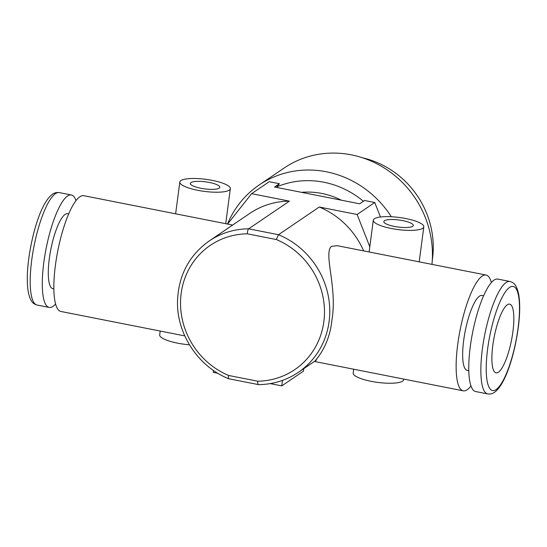 <?xml version="1.0" encoding="UTF-8"?>
<svg xmlns="http://www.w3.org/2000/svg" width="547" height="547" viewBox="0 0 547 547"><rect width="100%" height="100%" fill="white"/><g stroke="black" fill="none" stroke-linecap="round" stroke-linejoin="round"><path stroke-width="0.82" d="M509.913 281.473L497.825 279.086A57.305 14.407 101.2 0 0 493.996 280.139A57.305 14.407 101.2 0 0 471.336 339.53A57.305 14.407 101.2 0 0 475.644 391.536L487.739 393.922A57.305 14.407 -78.8 0 1 483.432 341.916A57.305 14.407 -78.8 0 1 506.091 282.519A57.305 14.407 -78.8 0 1 509.913 281.473C513.524 282.621 516.231 283.934 518.542 293.623C520.04 301.459 520.088 311.667 518.693 324.248C515.247 353.075 505.633 384.52 494.488 392.295C492.567 393.724 490.324 394.264 487.739 393.922M507.295 304.775A35.022 8.8 101.2 0 0 493.449 341.068A35.022 8.8 101.2 0 0 496.081 372.849A35.022 8.8 101.2 0 0 498.42 372.213A35.022 8.8 101.2 0 0 512.265 335.913A35.022 8.8 101.2 0 0 509.633 304.132A35.022 8.8 101.2 0 0 507.295 304.775M76.012 200.592A57.305 14.407 101.2 0 0 71.356 194.978A57.305 14.407 101.2 0 0 67.527 196.024A57.305 14.407 101.2 0 0 44.868 255.415A57.305 14.407 101.2 0 0 49.175 307.421A57.305 14.407 101.2 0 0 53.004 306.375A57.305 14.407 101.2 0 0 55.616 304.002M68.662 213.918L67.657 213.72A38.201 9.6 101.2 0 0 65.107 214.417A38.201 9.6 101.2 0 0 50.003 254.013A38.201 9.6 101.2 0 0 52.874 288.679L53.879 288.878M431.945 264.365A97.633 91.581 -124.2 0 0 351.283 154.842A97.633 91.581 -124.2 0 0 284.064 168.073L259.121 185.009A97.633 91.581 55.8 0 1 326.34 171.779A97.633 91.581 55.8 0 1 391.317 216.749M363.434 201.289A87.629 82.2 -124.2 0 0 323.851 182.233A87.629 82.2 -124.2 0 0 277.076 186.766M227.511 224.044A97.633 91.581 55.8 0 1 259.121 185.009M301.602 192.346A76.409 71.671 55.8 0 1 321.821 193.453A76.409 71.671 55.8 0 1 341.307 200.181M219.183 188.134A14.858 3.542 -172.5 0 1 202.691 188.585A14.858 3.542 -172.5 0 1 190.342 183.416A14.858 3.542 -172.5 0 1 190.965 182.575A14.858 3.542 -172.5 0 1 207.457 182.124A14.858 3.542 -172.5 0 1 219.805 187.293A14.858 3.542 -172.5 0 1 219.183 188.134M384.452 220.735A14.858 3.542 7.5 0 0 383.83 221.576A14.858 3.542 7.5 0 0 396.178 226.745A14.858 3.542 7.5 0 0 412.664 226.294A14.858 3.542 7.5 0 0 413.286 225.453A14.858 3.542 7.5 0 0 400.937 220.284A14.858 3.542 7.5 0 0 384.452 220.735M180.886 180.585A25.47 6.079 -172.5 0 1 209.159 179.819A25.47 6.079 -172.5 0 1 230.328 188.681A25.47 6.079 -172.5 0 1 229.261 190.124A25.47 6.079 -172.5 0 1 200.988 190.889A25.47 6.079 -172.5 0 1 179.819 182.028A25.47 6.079 -172.5 0 1 180.886 180.585M403.761 379.085L403.686 379.693A25.47 6.079 -172.5 0 1 402.619 381.143A25.47 6.079 -172.5 0 1 374.353 381.909A25.47 6.079 -172.5 0 1 353.184 373.047L353.69 369.211M374.374 218.745A25.47 6.079 -172.5 0 1 402.64 217.98A25.47 6.079 -172.5 0 1 423.809 226.841A25.47 6.079 -172.5 0 1 422.742 228.284A25.47 6.079 -172.5 0 1 394.476 229.049A25.47 6.079 -172.5 0 1 373.307 220.188A25.47 6.079 -172.5 0 1 374.374 218.745M468.8 370.244A38.201 9.6 -78.8 0 1 467.247 370.408A38.201 9.6 -78.8 0 1 464.376 335.735A38.201 9.6 -78.8 0 1 479.487 296.146A38.201 9.6 -78.8 0 1 482.037 295.448L483.596 295.756M316.446 360.008C308.446 366.292 328.973 352.036 331.947 319.721C337.533 287.654 323.298 253.316 331.4 246.389L337.198 245.678L486.057 275.038A59.001 14.831 -78.8 0 1 491.384 282.512M470.988 385.922A59.001 14.831 -78.8 0 1 467.165 389.737A59.001 14.831 -78.8 0 1 463.227 390.818A59.001 14.831 -78.8 0 1 458.789 337.267A59.001 14.831 -78.8 0 1 482.119 276.119A59.001 14.831 -78.8 0 1 486.057 275.038M184.777 335.899L60.943 311.475A59.001 14.831 -78.8 0 1 56.505 257.924A59.001 14.831 -78.8 0 1 79.835 196.776A59.001 14.831 -78.8 0 1 83.773 195.696L232.632 225.056M232.605 225.077L209.139 241.015A79.377 74.46 55.8 0 1 248.673 228.824L278.505 234.711L276.338 239.538L247.326 233.822C247.476 231.244 247.928 229.576 248.673 228.824L289.438 201.146A79.377 74.46 55.8 0 0 249.904 213.33L232.605 225.077M227.6 224.065L251.599 193.679L269.24 181.7L279.408 183.703L274.546 187.012L359.721 203.812L364.589 200.503L374.757 202.513L380.459 216.995M251.599 193.679L289.438 201.146M363.652 250.895A79.377 74.46 55.8 0 0 319.27 207.026L278.505 234.711A79.377 74.46 55.8 0 1 328.945 299.845A79.377 74.46 55.8 0 1 298.313 372.357L314.368 361.458L463.227 390.818M319.27 207.026L357.116 214.492L369.806 246.752M374.757 202.513L357.116 214.492M217.815 373.266L213.248 372.363L213.501 370.476M303.77 368.651L303.435 371.174L281.773 385.881L270.232 383.604M276.57 187.409L279.408 183.703M189.433 344.795A25.47 6.079 -172.5 0 1 159.697 334.887L160.203 331.051M274.669 187.04L279.394 183.833M282.498 380.391L281.773 385.881M298.313 372.357C286.396 380.343 273.138 384.432 258.546 384.623L228.639 378.722C198.315 366.681 176.695 334.005 177.508 301.431C178.39 275.654 188.934 255.511 209.139 241.015M258.779 384.541C258.047 384.787 257.685 383.673 257.692 381.197A75.13 70.481 -124.2 0 0 323.858 321.581A75.13 70.481 -124.2 0 0 276.338 239.538M247.326 233.822A75.13 70.481 -124.2 0 0 181.16 293.438A75.13 70.481 -124.2 0 0 228.68 375.474C228.174 377.861 228.263 378.921 228.947 378.661M432.267 260.317A88.081 82.624 -124.2 0 0 432.52 258.574A88.081 82.624 -124.2 0 0 362.682 157.837M496.136 389.58A53.059 13.34 101.2 0 0 518.071 328.166A53.059 13.34 101.2 0 0 509.585 287.401A53.059 13.34 101.2 0 0 487.651 348.822A53.059 13.34 101.2 0 0 496.136 389.58M59.261 192.592C56.635 192.264 54.385 192.804 52.512 194.219C41.367 201.993 31.753 233.439 28.307 262.266C26.912 274.847 26.96 285.055 28.458 292.891C30.769 302.58 33.476 303.893 37.087 305.035A57.305 14.407 -78.8 0 1 32.772 253.029A57.305 14.407 -78.8 0 1 55.438 193.638A57.305 14.407 -78.8 0 1 59.261 192.592L71.356 194.978M228.68 375.474L257.692 381.197M468.806 370.716L467.247 370.408M37.087 305.035L49.175 307.421M225.713 223.689L230.328 188.681M419.2 261.849L423.809 226.841M369.122 251.976L373.307 220.188M175.635 213.815L179.819 182.028"/></g></svg>
